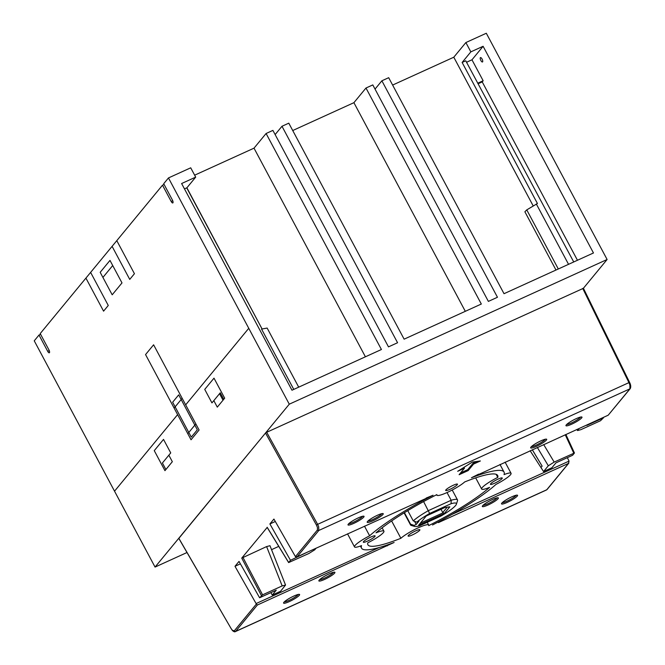 <?xml version="1.0" encoding="UTF-8"?>
<svg xmlns="http://www.w3.org/2000/svg" width="665" height="665" viewBox="0 0 665 665"><rect width="100%" height="100%" fill="white"/><g stroke="black" fill="none" stroke-linecap="round" stroke-linejoin="round"><path stroke-width="1" d="M371.993 536.539A6.683 1.081 151.9 0 0 370.895 537.012A6.683 1.081 151.9 0 0 363.323 542.199A6.683 1.081 151.9 0 0 367.537 541.086A6.683 1.081 151.9 0 0 375.11 535.899A6.683 1.081 151.9 0 0 371.993 536.539M494.677 483.214A6.683 1.081 151.9 0 0 502.25 478.027A6.683 1.081 151.9 0 0 498.027 479.141A6.683 1.081 151.9 0 0 490.454 484.32A6.683 1.081 151.9 0 0 493.571 483.688A6.683 1.081 151.9 0 0 494.677 483.214M540.953 440.82A9.094 1.471 151.9 0 0 530.653 447.603A9.094 1.471 151.9 0 0 536.389 446.356A9.094 1.471 151.9 0 0 544.261 441.901A9.094 1.471 151.9 0 0 546.472 439.149A9.094 1.471 151.9 0 0 540.953 440.82M545.25 439.233A8.046 1.297 -28.1 0 1 536.173 445.134A8.046 1.297 -28.1 0 1 531.402 446.631M576.256 418.642A9.094 1.471 151.9 0 0 565.948 425.425A9.094 1.471 151.9 0 0 571.692 424.179A9.094 1.471 151.9 0 0 579.556 419.723A9.094 1.471 151.9 0 0 581.767 416.98A9.094 1.471 151.9 0 0 576.256 418.642M580.545 417.063A8.046 1.297 -28.1 0 1 571.468 422.957A8.046 1.297 -28.1 0 1 566.696 424.461M358.302 517.86A9.094 1.471 151.9 0 0 348.003 524.643A9.094 1.471 151.9 0 0 353.738 523.397A9.094 1.471 151.9 0 0 361.61 518.941A9.094 1.471 151.9 0 0 363.822 516.19A9.094 1.471 151.9 0 0 358.302 517.86M362.6 516.273A8.046 1.297 -28.1 0 1 353.522 522.175A8.046 1.297 -28.1 0 1 348.751 523.671M377.496 515.234A9.094 1.471 151.9 0 0 367.188 522.008A9.094 1.471 151.9 0 0 372.932 520.77A9.094 1.471 151.9 0 0 380.796 516.314A9.094 1.471 151.9 0 0 383.015 513.563A9.094 1.471 151.9 0 0 377.496 515.234M381.793 513.646A8.046 1.297 -28.1 0 1 372.708 519.548A8.046 1.297 -28.1 0 1 367.936 521.044M492.632 499.457A9.094 1.471 -28.1 0 1 498.151 497.786A9.094 1.471 -28.1 0 1 495.94 500.537A9.094 1.471 -28.1 0 1 488.068 504.993A9.094 1.471 -28.1 0 1 482.333 506.24A9.094 1.471 -28.1 0 1 492.632 499.457M483.081 505.267A8.046 1.297 151.9 0 0 487.852 503.771A8.046 1.297 151.9 0 0 496.93 497.877M511.826 496.83A9.094 1.471 -28.1 0 1 517.345 495.159A9.094 1.471 -28.1 0 1 515.126 497.91A9.094 1.471 -28.1 0 1 507.262 502.366A9.094 1.471 -28.1 0 1 501.518 503.605A9.094 1.471 -28.1 0 1 511.826 496.83M502.266 502.64A8.046 1.297 151.9 0 0 507.038 501.144A8.046 1.297 151.9 0 0 516.123 495.242M293.88 596.039A9.094 1.471 -28.1 0 1 299.391 594.377A9.094 1.471 -28.1 0 1 297.18 597.12A9.094 1.471 -28.1 0 1 289.317 601.584A9.094 1.471 -28.1 0 1 283.573 602.823A9.094 1.471 -28.1 0 1 293.88 596.039M284.321 601.858A8.046 1.297 151.9 0 0 289.092 600.354A8.046 1.297 151.9 0 0 298.169 594.46M329.175 573.87A9.094 1.471 -28.1 0 1 334.695 572.199A9.094 1.471 -28.1 0 1 332.475 574.951A9.094 1.471 -28.1 0 1 324.611 579.406A9.094 1.471 -28.1 0 1 318.868 580.645A9.094 1.471 -28.1 0 1 329.175 573.87M319.616 579.681A8.046 1.297 151.9 0 0 324.387 578.184A8.046 1.297 151.9 0 0 333.473 572.282M446.323 489.457A6.683 1.081 -28.1 0 1 454.295 484.818A6.683 1.081 -28.1 0 1 457.47 484.162A6.683 1.081 -28.1 0 1 456.83 485.159A6.683 1.081 -28.1 0 1 450.421 489.099A6.683 1.081 -28.1 0 1 445.675 490.454A6.683 1.081 -28.1 0 1 446.323 489.457M419.249 530.761A6.683 1.081 -28.1 0 1 411.269 535.4A6.683 1.081 -28.1 0 1 408.094 536.065A6.683 1.081 -28.1 0 1 408.734 535.067A6.683 1.081 -28.1 0 1 415.143 531.127A6.683 1.081 -28.1 0 1 419.889 529.764A6.683 1.081 -28.1 0 1 419.249 530.761M391.627 520.953L400.879 538.284A16.683 2.693 -28.1 0 1 416.864 528.442A16.683 2.693 -28.1 0 1 428.709 525.059A16.683 2.693 -28.1 0 1 428.692 525.624A73.557 11.887 151.9 0 0 489.565 487.387A16.683 2.693 -28.1 0 1 481.635 489.033A16.683 2.693 -28.1 0 1 497.786 477.404A73.557 11.887 151.9 0 0 497.669 475.467A73.557 11.887 151.9 0 0 464.685 481.942A16.683 2.693 -28.1 0 1 448.7 491.776A16.683 2.693 -28.1 0 1 436.863 495.167A16.683 2.693 -28.1 0 1 436.88 494.602A73.557 11.887 151.9 0 0 376.008 532.84A16.683 2.693 -28.1 0 1 383.929 531.194A16.683 2.693 -28.1 0 1 367.787 542.815A73.557 11.887 151.9 0 0 367.895 544.76A73.557 11.887 151.9 0 0 400.879 538.284M496.123 474.295L497.786 477.404M386.589 545.209L388.451 545.051L394.112 542.474A80.773 13.051 -28.1 0 1 361.536 548.16A80.773 13.051 -28.1 0 1 361.536 545.616A16.683 2.693 -28.1 0 1 354.503 546.904A16.683 2.693 -28.1 0 1 369.624 535.79A80.773 13.051 -28.1 0 1 433.04 495.234L426.174 498.06M364.478 526.148L369.624 535.79M478.659 474.128L471.452 477.753A80.773 13.051 -28.1 0 1 504.037 472.067A80.773 13.051 -28.1 0 1 504.037 474.611A16.683 2.693 -28.1 0 1 511.069 473.322A16.683 2.693 -28.1 0 1 495.94 484.428A80.773 13.051 -28.1 0 1 432.524 524.984L439.307 521.427M439.798 521.169L438.193 522.407M388.451 545.051L257.355 605.034L235.634 631.393L546.763 489.756L568.484 463.405L438.459 522.59M427.379 497.819L297.089 556.821L318.809 530.462L629.93 388.834L608.209 415.193L477.113 475.176M473.563 464.07L468.193 470.579L459.116 474.719L464.486 468.202L457.67 471.302L472.383 462.059L480.379 460.97L473.563 464.07L473.081 463.164L467.711 469.673L460.604 472.915M568.484 463.405L569.057 461.103L567.336 457.67M452.059 514.361L569.057 461.103M387.371 545.849L385.625 545.533M270.921 592.606L272.226 595.067L276.258 590.179L259.599 597.76L239.026 561.41L234.994 566.297L256.091 603.571L379.158 547.544M256.091 603.571L257.355 605.034M548.317 465.774L543.554 471.551L551.925 467.736L555.957 462.857L572.615 455.267L574.452 452.99L554.178 462.092L548.317 465.774L537.345 447.454M259.599 597.76L262.575 594.834L282.176 585.915L285.543 585.042L280.597 591.251L272.226 595.067M608.209 415.193L630.262 388.584A1.072 0.981 39.5 0 1 629.93 388.834L629.896 385.077L628.94 382.633L317.637 524.344L316.457 525.084L317.463 527.544L317.413 529.972L295.435 556.647L297.089 556.821M275.293 521.493L269.89 523.954L273.922 519.066L295.435 556.647M476.83 461.452L473.081 463.164M468.193 470.579L467.711 469.673M464.486 468.202L464.012 467.32M587.436 424.644L586.829 425.392L603.479 417.811L600.503 420.737L580.902 429.656L577.553 430.554L579.065 428.46M307.737 551.975L290.472 560.296L288.635 562.582L308.901 553.48L314.761 549.797L316.116 548.16M267.23 527.378L241.752 558.101L266.607 546.58L269.973 545.707L285.543 585.042M269.89 523.954L290.472 560.296M543.554 471.551L530.138 450.729M542.116 466.123L540.961 467.52L542.116 466.123L532.283 449.756M234.994 566.297L240.398 563.837M271.544 549.664L278.743 546.381M444.303 513.53L449.831 506.83L444.918 507.503L426.232 516.007L418.651 525.209L444.303 513.53L443.239 512.74L420.33 523.164M447.196 507.187L442.765 512.565L443.239 512.74M416.805 522.158A23.932 3.865 -28.1 0 1 429.64 513.463L451.103 503.696A23.932 3.865 -28.1 0 1 456.389 504.203L457.512 500.695A26.608 4.298 151.9 0 0 457.495 499.905A26.608 4.298 151.9 0 0 451.161 500.263L428.435 510.604A26.608 4.298 151.9 0 0 413.239 520.886L416.805 522.158L418.9 521.202L416.215 524.461L414.12 525.408L410.554 524.145A26.608 4.298 151.9 0 0 410.554 524.968A26.608 4.298 151.9 0 0 411.203 525.425L414.744 526.447A23.932 3.865 -28.1 0 1 414.12 525.408M456.389 504.203A23.932 3.865 -28.1 0 1 440.903 516.073L419.44 525.84A23.932 3.865 -28.1 0 1 414.744 526.447M423.605 501.56L429.64 513.463M447.038 492.549L451.161 500.263L451.103 503.696M441.011 509.282L442.765 512.565M410.554 524.145L404.428 512.665M407.761 510.629L413.239 520.886M416.215 524.461L414.561 521.36M178.868 538.351L265.518 433.015L266.69 432.275L583.355 288.327M482.075 59.044A2.402 0.865 65.5 0 1 482.466 61.97A2.402 0.865 65.5 0 1 480.862 60.515A2.402 0.865 65.5 0 1 480.471 57.589A2.402 0.865 65.5 0 1 482.075 59.044M298.71 387.163L267.147 328.061L262.093 328.992L186.89 187.804L195.693 177.123L190.714 167.813L168.469 177.937L163.706 183.723L172.401 200.015A2.402 0.865 65.5 0 1 172.8 202.941A2.402 0.865 65.5 0 1 172.692 202.966A2.402 0.865 65.5 0 1 171.196 201.478L162.493 185.186L40.216 333.572L48.919 349.865A2.402 0.865 65.5 0 1 49.31 352.791A2.402 0.865 65.5 0 1 47.705 351.336L39.011 335.035L40.615 334.312M583.405 288.269L607.112 259.5L289.275 404.187L155.053 567.07L186.99 552.524M275.135 134.579L281.985 126.267L288.793 123.166L404.129 339.167L481.319 304.03L365.983 88.021L372.799 84.921L488.376 301.395L497.462 297.263L381.876 80.789L388.684 77.689L504.02 293.697L593.471 252.974L483.106 46.284L471.967 59.8L483.156 80.748L482.216 81.886L577.461 260.264M281.985 126.267L397.57 342.733L388.485 346.872L272.899 130.398L266.091 133.499L381.427 349.507L291.977 390.222L181.612 183.532L195.693 177.123M292.733 130.531L353.905 102.684L365.983 88.021M375.027 89.102L381.876 80.789M392.624 85.062L453.796 57.215L465.874 42.552L486.306 33.25L607.112 259.5M155.053 567.07L34.248 340.821L39.011 335.035M162.493 185.186L164.097 184.454M194.654 175.178L254.013 148.162L266.091 133.499M168.469 177.937L289.275 404.187M465.874 42.552L470.845 51.862L483.106 46.284M254.013 148.162L365.409 356.797M186.89 187.804L184.454 188.852M470.845 51.862L462.125 62.452L537.436 203.507L526.755 209.882L524.876 211.769L555.99 270.04M453.796 57.215L533.205 205.926M462.125 62.452L465.758 60.798L573.737 261.96M466.539 62.269L471.967 59.8M353.905 102.684L465.309 311.32M478.035 83.79L482.216 81.886M293.772 389.407L261.569 329.092L262.093 328.992M261.569 329.092L262.018 328.884L186.707 187.829M568.542 264.321L536.339 204.005M477.728 83.216L483.156 80.748M526.755 209.882L558.309 268.984M223.748 399.316L220.265 392.799L211.944 402.899L204.737 389.399L213.997 378.161L224.687 398.177L217.297 407.138L213.822 400.613M219.533 393.68L223.016 400.197M191.287 437.121L197.322 429.789L178.686 394.877L172.642 402.209L191.287 437.121M188.129 433.281L195.51 424.328M199.093 429.997L191.038 439.773L145.552 354.578L153.607 344.803L199.093 429.997M174.454 407.678L181.836 398.717M185.668 404.86L248.76 328.302M168.852 455.184L172.335 461.701L164.953 470.662L154.263 450.646L163.524 439.407L170.73 452.907L162.41 462.998L165.893 469.515M114.53 491.186L177.613 414.636M112.094 246.349L129.742 279.4L134.438 273.706L116.791 240.647M121.994 282.916L112.194 294.803L100.182 272.309L109.983 260.414L121.994 282.916M102.917 277.43L112.718 265.535M90.623 272.409L108.27 305.468L103.574 311.162L85.918 278.111M232.609 630.52L231.146 628.616L232.559 630.653C233.897 631.767 234.836 632.082 235.368 631.6L235.634 631.393A1.072 0.981 -140.5 0 1 234.246 630.894L233.182 630.495M234.246 630.894L256.225 604.227M266.69 432.275L317.637 524.344L318.676 526.746L318.809 530.462A1.072 0.981 -140.5 0 1 317.413 529.972M582.715 288.411L628.94 382.633L629.58 382.541M288.668 562.49L267.164 527.262M577.178 429.316L577.719 430.089M542.125 466.107L532.324 449.74M554.178 462.092L543.679 444.569M565.242 434.752L573.779 453.164M178.769 538.326L231.212 628.733M282.176 585.915L266.607 546.58M242.925 557.361L262.575 594.834M261.403 595.574L241.752 558.101M231.146 628.616L178.81 538.234M265.518 433.015L316.457 525.084M49.26 350.621L47.705 351.336M171.196 201.478L172.75 200.772M427.229 522.291L428.709 525.059M475.675 477.869L481.635 489.033M347.537 533.854L354.503 546.904M360.405 546.04L361.536 548.16M499.972 464.461L504.037 472.067M235.368 631.6L546.497 489.972M568.833 463.123L547.087 489.507M583.396 288.236L629.622 382.458C630.844 384.944 631.052 386.98 630.262 388.584M288.635 562.582L267.131 527.353M577.553 430.554L576.804 429.482M574.452 452.99L565.865 434.469M452.217 490.022L457.495 499.905M404.096 512.865L410.554 524.968M436.631 494.727L436.863 495.167M382.126 527.819L383.929 531.194M505.092 462.133L511.069 473.322"/></g></svg>
